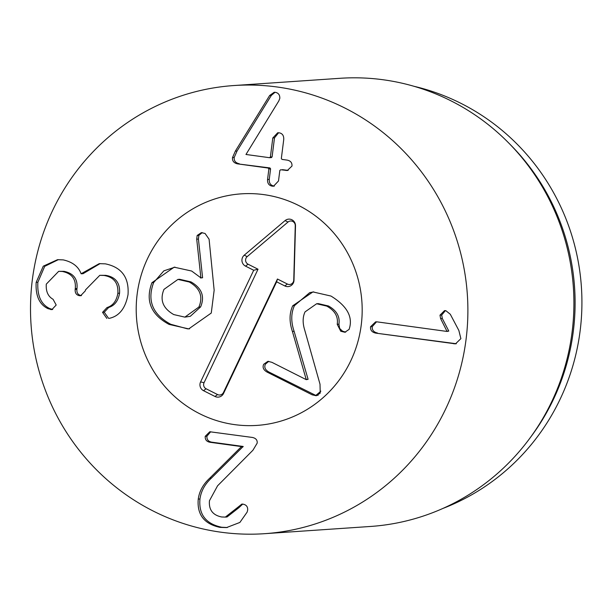 <?xml version="1.0" encoding="UTF-8"?>
<svg xmlns="http://www.w3.org/2000/svg" width="612" height="612" viewBox="0 0 612 612"><rect width="100%" height="100%" fill="white"/><g stroke="black" fill="none" stroke-linecap="round" stroke-linejoin="round"><path stroke-width="0.92" d="M106.863 318.439L102.548 312.35L107.008 307.561C112.945 305.702 116.555 300.943 117.848 293.293C118.499 283.027 113.87 277.083 103.964 275.454L99.802 275.316L85.466 289.935L85.351 290.822L80.654 295.718L79.56 295.703C76.393 295.122 74.932 293.026 75.177 289.43L75.276 288.635C76.156 279.118 71.826 273.396 62.271 271.46L58.668 271.338L46.29 284.129C45.801 291.442 48.057 296.491 53.06 299.276L56.189 305.021L51.867 309.626L48.011 308.67C39.382 304.547 35.427 295.78 36.162 282.377L43.276 266.166L57.52 259.687L63.212 259.886C72.537 261.967 78.504 266.595 81.105 273.763L99.243 263.65L105.34 263.849C121.612 267.184 129.178 277.435 128.03 294.594C125.452 308.287 119.225 316.197 109.334 318.324L109.074 318.362M81.365 273.801L83.071 273.686L100.1 263.604M36.162 282.377L37.867 282.262C37.133 295.665 41.088 304.432 49.717 308.555L52.686 309.496M58.385 259.641L44.699 266.35L37.867 282.262M48.011 308.67L49.717 308.555M62.271 271.46L63.977 271.338C73.532 273.281 77.862 279.003 76.982 288.52L76.883 289.315C76.638 292.911 78.099 294.999 81.266 295.588L81.472 295.604M58.668 271.338L63.977 271.338M75.276 288.635L76.982 288.52M79.56 295.703L81.266 295.588M103.964 275.454L105.669 275.339C115.576 276.961 120.204 282.912 119.554 293.171C118.261 300.829 114.651 305.587 108.714 307.446L104.254 312.235L108.569 318.317M99.802 275.316L105.669 275.339M117.848 293.293L119.554 293.171M102.548 312.35L104.254 312.235M237.15 507.845L241.855 504.081L242.803 504.112C246.292 504.739 247.906 506.736 247.661 510.094L247.141 512.091L239.881 522.441L226.501 527.59L219.953 527.368C204.125 523.971 196.896 514.547 198.257 499.094C199.344 491.207 203.176 484.222 209.763 478.163L241.472 446.584L209.916 442.262C206.55 441.589 204.989 439.607 205.227 436.31L209.794 431.758L252.45 437.458C255.915 438.238 257.491 440.135 257.17 443.149L252.94 450.225L217.574 485.806L209.457 500.723C208.669 509.735 212.724 515.151 221.613 516.972L225.331 517.094L237.15 507.845L238.856 507.723L227.037 516.972L225.331 517.094M205.227 436.31L206.933 436.195C206.688 439.493 208.256 441.474 211.622 442.147L243.178 446.462L211.469 478.048C204.882 484.107 201.05 491.084 199.963 498.979C198.602 514.432 205.831 523.849 221.659 527.246L227.343 527.521M210.681 431.758L206.933 436.195M241.472 446.584L243.178 446.462M241.442 446.844L243.148 446.729M209.763 478.163L211.469 478.048M219.953 527.368L221.659 527.246M242.712 504.104L238.856 507.723M375.707 333.119C371.958 332.27 370.237 330.143 370.551 326.739L375.646 321.843L377.13 321.874L447.058 331.452L440.609 318.592L439.99 315.172L444.534 310.613L445.827 310.659L450.287 314.247L458.847 330.449L460.882 338.65L455.496 343.852L375.707 333.119L456.322 343.745M376.533 321.836L372.257 326.624C371.943 330.029 373.664 332.155 377.413 332.997M453.829 343.806L455.535 343.692M439.99 315.172L441.696 315.058L442.315 318.477L448.795 331.069L447.058 331.452M445.421 310.621L441.696 315.058M440.609 318.592L442.315 318.477M447.089 331.184L448.795 331.069M237.594 163.863C233.868 163.052 232.17 160.956 232.506 157.582L235.345 151.126L269.647 95.503L274.191 92.267L275.232 92.305C278.399 92.894 279.929 94.929 279.806 98.425L278.781 100.988L245.97 154.476L269.51 157.697L270.389 157.009L272.791 137.975L277.726 132.75L279.057 132.804C282.354 133.347 283.914 135.573 283.746 139.475L281.336 158.508L282.017 159.411L287.273 160.13C290.692 160.864 292.253 162.853 291.962 166.082L287.319 170.511L280.709 169.761L279.829 170.457L278.498 180.984L273.541 186.216L272.317 186.17C268.943 185.558 267.352 183.332 267.551 179.484L268.882 168.958L268.201 168.055L237.594 163.863L269.907 167.933L270.588 168.835L269.257 179.37C269.058 183.218 270.649 185.444 274.023 186.056L274.375 186.094M267.551 179.484L269.257 179.37M282.415 169.646L288.145 170.404M285.965 170.48L287.671 170.365M272.791 137.975L274.497 137.861L272.095 156.894L271.215 157.582M278.605 132.758L274.497 137.861M269.51 157.697L271.46 157.59M275.056 92.282L271.353 95.388L237.051 151.011L234.212 157.468C233.876 160.841 235.574 162.937 239.3 163.748M263.726 194.608A116.043 112.975 86.1 0 1 362.136 313.459A116.043 112.975 86.1 0 1 257.101 425.394A116.043 112.975 86.1 0 1 136.484 317.314A116.043 112.975 86.1 0 1 241.289 193.851A116.043 112.975 86.1 0 1 263.726 194.608M414.11 86.323A220.856 215.019 86.1 0 1 581.4 286.936A220.856 215.019 86.1 0 1 442.927 508.427M509.138 143.422L511.41 145.74A220.856 215.019 86.1 0 1 531.247 436.333L529.319 438.942A224.596 218.66 -93.9 0 0 509.138 143.422A224.596 218.66 -93.9 0 0 383.341 79.782A224.596 218.66 -93.9 0 0 339.92 78.305L233.891 85.542A224.596 218.66 86.1 0 1 467.354 294.724A224.596 218.66 86.1 0 1 264.499 533.695A224.596 218.66 86.1 0 1 221.077 532.218A224.596 218.66 86.1 0 1 30.6 302.19A224.596 218.66 86.1 0 1 233.891 85.542M264.499 533.695L370.52 526.458A224.596 218.66 -93.9 0 0 529.319 438.942M318.148 395.253L315.807 395.413A108.553 105.685 -93.9 0 0 320.841 391.144M345.703 332.132L342.475 331.146L339.637 328.422L338.933 324.192C340.081 316.542 336.585 310.475 328.437 305.985L318.347 303.628L316.641 303.751L305.036 311.89C302.634 317.016 302.527 323.09 304.73 330.12L320.015 384.221L320.221 393.103L316.243 395.75L312.151 394.817L267.207 372.15C263.451 370.015 262.28 367.391 263.688 364.278L267.88 361.325L271.881 362.319L306.26 379.654L292.406 331.452L294.112 331.337C290.891 321.721 290.998 313.168 294.426 305.671L309.687 292.651L313.78 291.886M306.26 379.654L308.088 379.295L294.112 331.337M315.807 395.413L268.913 372.027C265.157 369.893 263.986 367.276 265.394 364.163L268.752 361.332M292.406 331.452C289.185 321.836 289.292 313.283 292.72 305.786L312.923 291.924L331.008 296.063C346.331 305.556 352.566 315.968 349.712 327.298L349.123 329.378L344.87 332.255L340.769 331.26L337.227 324.306L338.933 324.192M337.227 324.306C338.375 316.656 334.879 310.59 326.732 306.099L328.437 305.985M326.732 306.099L316.641 303.751M292.72 305.786L294.426 305.671M306.382 379.409L308.088 379.295M312.151 394.817L313.857 394.702M189.567 328.828L187.463 328.835L170.779 324.291C152.625 314.537 146.911 300.637 153.635 282.583L163.848 270.848L175.009 267.138M151.929 282.706L174.152 267.184L191.648 271.024L200.889 277.856L196.712 239.177L197.163 235.482L201.379 232.621L205.074 233.478L209.09 239.223L214.154 290.226L211.262 313.046L188.718 328.896L169.073 324.406C150.919 314.652 145.205 300.752 151.929 282.706L153.635 282.583M200.529 277.986L202.595 277.741L198.418 239.062L198.869 235.36L202.243 232.629M200.889 277.856L202.595 277.741M173.754 314.576L184.87 317.131L198.915 307.017L200.621 306.903C205.005 296.407 201.784 288.068 190.952 281.887L179.653 279.294L177.947 279.416L163.962 289.392C159.617 299.941 162.876 308.333 173.754 314.576M184.87 317.131L190.294 316.312L200.621 306.903M197.163 235.482L198.869 235.36M196.712 239.177L198.418 239.062M198.915 307.017C203.299 296.529 200.078 288.191 189.246 282.002L177.947 279.416M189.246 282.002L190.952 281.887M248.074 264.208L258.019 269.226L204.056 382.684A4.544 4.422 -93.9 0 0 206.091 388.765L217.558 394.556A4.544 4.422 -93.9 0 0 223.472 392.483L277.443 279.018L287.388 284.037A4.544 4.422 -93.9 0 0 293.752 280.105L295.259 225.69A4.544 4.422 -93.9 0 0 288.007 222.034L247.187 256.619A4.544 4.422 -93.9 0 0 248.074 264.208L245.511 266.121A6.548 6.38 86.1 0 1 244.234 255.189L285.062 220.603A6.548 6.38 86.1 0 1 295.504 225.874L293.997 280.288A6.548 6.38 86.1 0 1 284.825 285.949L276.632 281.818L223.525 393.485A6.548 6.38 86.1 0 1 214.996 396.469L203.528 390.685A6.548 6.38 86.1 0 1 200.591 381.919L253.705 270.252L245.511 266.121M253.705 270.252L258.019 269.226M276.632 281.818L277.443 279.018M147.63 258.394A116.043 112.975 86.1 0 1 241.289 193.851A116.043 112.975 86.1 0 1 361.906 301.923A116.043 112.975 86.1 0 1 257.101 425.394A116.043 112.975 86.1 0 1 155.532 374.169A116.043 112.975 86.1 0 1 147.63 258.394M50.704 309.58L52.41 309.465M75.177 289.43L76.883 289.315M107.008 307.561L108.714 307.446M209.916 442.262L211.622 442.147M198.257 499.094L199.963 498.979M370.551 326.739L372.257 326.624M268.882 168.958L270.588 168.835M268.201 168.055L269.907 167.933M272.317 186.17L274.023 186.056M270.389 157.009L272.095 156.894M269.647 95.503L271.353 95.388M235.345 151.126L237.051 151.011M232.506 157.582L234.212 157.468M340.769 331.26L342.475 331.146M267.207 372.15L268.913 372.027M169.073 324.406L170.779 324.291M200.591 381.919L204.056 382.684M203.528 390.685L206.091 388.765M214.996 396.469L217.558 394.556M223.525 393.485L223.472 392.483M284.825 285.949L287.388 284.037M285.062 220.603L288.007 222.034M244.234 255.189L247.187 256.619"/></g></svg>
